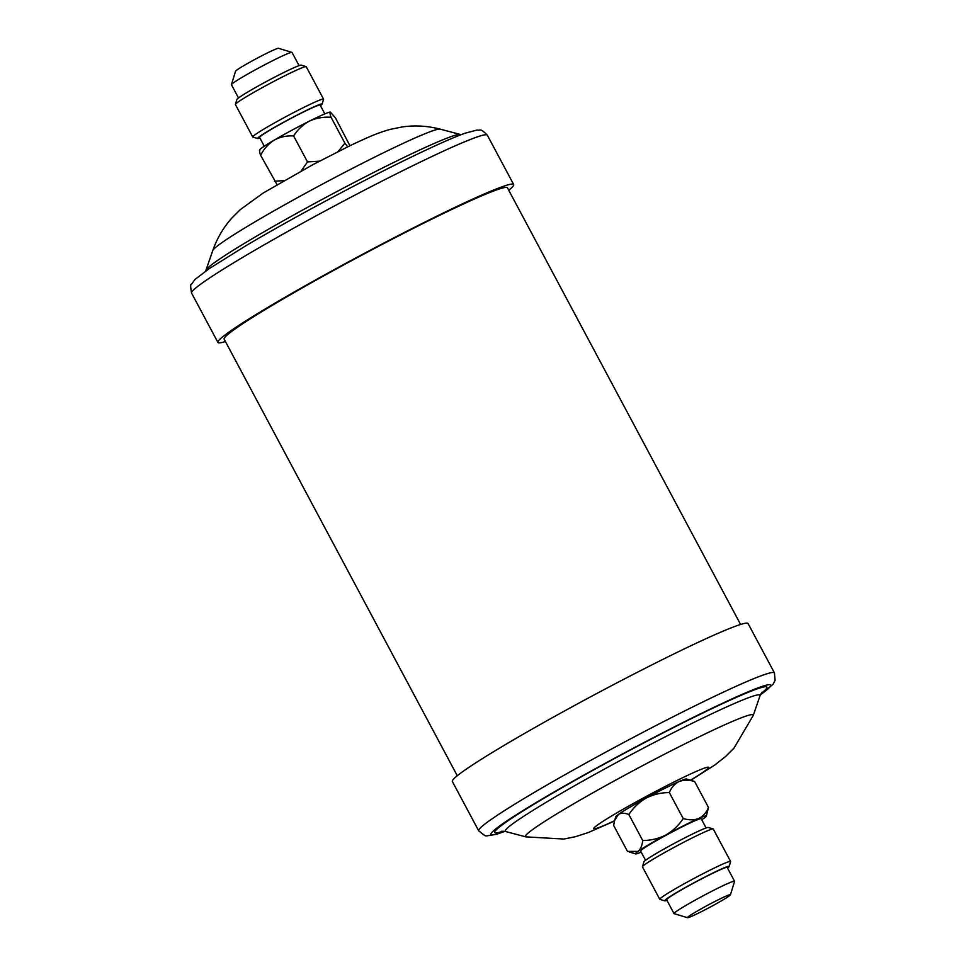 <?xml version="1.0" encoding="UTF-8"?>
<svg xmlns="http://www.w3.org/2000/svg" width="966" height="966" viewBox="0 0 966 966"><rect width="100%" height="100%" fill="white"/><g stroke="black" fill="none" stroke-linecap="round" stroke-linejoin="round"><path stroke-width="1.45" d="M706.11 827.959L701.171 818.721A34.317 1.968 151.9 0 0 666.6 834.974A34.317 1.968 151.9 0 0 640.627 851.058L645.554 860.295M642.45 866.695L643.936 861.829A36.539 2.089 -28.1 0 1 671.587 844.839A36.539 2.089 -28.1 0 1 708.283 827.476L713.162 828.949A40.149 2.294 151.9 0 0 672.843 848.039A40.149 2.294 151.9 0 0 642.45 866.695A40.149 2.294 151.9 0 0 642.45 866.852L659.778 899.298A40.149 2.294 -28.1 0 1 690.171 880.485A40.149 2.294 -28.1 0 1 730.61 861.479A40.149 2.294 -28.1 0 1 730.61 861.624L729.125 866.502A36.539 2.089 151.9 0 0 692.32 883.661A36.539 2.089 151.9 0 0 664.777 900.855A36.539 2.089 151.9 0 0 666.951 900.372M664.777 900.855L659.899 899.382A40.149 2.294 -28.1 0 1 659.778 899.298M734.558 881.246L727.169 867.408A34.317 1.968 151.9 0 0 692.598 883.661A34.317 1.968 151.9 0 0 666.612 899.732L674.002 913.582A34.317 1.968 -28.1 0 1 699.988 897.499A34.317 1.968 -28.1 0 1 734.558 881.246A34.317 1.968 -28.1 0 1 734.558 881.378L730.465 894.77A24.392 1.401 151.9 0 0 705.904 906.217A24.392 1.401 151.9 0 0 687.514 917.7A24.392 1.401 151.9 0 0 712.014 906.108A24.392 1.401 151.9 0 0 730.465 894.77M687.514 917.7L674.111 913.655A34.317 1.968 -28.1 0 1 674.002 913.582M478.689 830.808L452.354 781.494A167.625 9.588 -28.1 0 1 579.226 702.946A167.625 9.588 -28.1 0 1 748.095 623.577L774.43 672.891A167.625 9.588 -28.1 0 0 605.561 752.26A167.625 9.588 -28.1 0 0 478.689 830.808L484.835 835.626L486.393 835.928L496.319 834.37L504.832 831.364M740.596 624.471L507.44 187.827A160.585 9.189 151.9 0 0 506.075 187.392A160.585 9.189 151.9 0 0 353.544 259.6A160.585 9.189 151.9 0 0 224.124 339.102L457.28 775.746M225.428 341.529A167.625 9.588 -28.1 0 1 217.918 342.423A167.625 9.588 -28.1 0 1 293.567 292.384A167.625 9.588 -28.1 0 1 447.029 211.192A167.625 9.588 -28.1 0 1 513.658 184.506A167.625 9.588 -28.1 0 1 508.744 190.254M235.402 104.376L236.887 99.498A36.539 2.089 -28.1 0 1 282.132 73.344A36.539 2.089 -28.1 0 1 301.235 65.145L306.113 66.618A40.149 2.294 151.9 0 0 285.115 75.626A40.149 2.294 151.9 0 0 235.402 104.376A40.149 2.294 151.9 0 0 235.402 104.521L252.73 136.967A40.149 2.294 -28.1 0 1 302.455 108.083A40.149 2.294 -28.1 0 1 323.562 99.148A40.149 2.294 -28.1 0 1 323.562 99.305L322.076 104.171A36.539 2.089 151.9 0 0 302.865 112.153A36.539 2.089 151.9 0 0 257.729 138.524A36.539 2.089 151.9 0 0 259.914 138.041M257.729 138.524L252.851 137.051A40.149 2.294 -28.1 0 1 252.73 136.967M231.454 84.622L235.547 71.23A24.392 1.401 -28.1 0 1 265.747 53.77A24.392 1.401 -28.1 0 1 278.498 48.3L291.901 52.345A34.317 1.968 151.9 0 0 273.958 60.049A34.317 1.968 151.9 0 0 231.454 84.622A34.317 1.968 151.9 0 0 231.454 84.754L238.505 97.964M264.273 146.216L259.576 137.413A34.317 1.968 -28.1 0 1 302.068 112.708A34.317 1.968 -28.1 0 1 320.12 105.077L324.83 113.891M259.89 150.116C259.226 150.213 259.468 151.928 260.603 155.272L277.061 184.639M260.603 155.272C263.923 148.836 268.451 143.789 274.187 140.13C280.104 136.943 286.576 135.554 293.616 135.94L307.49 161.902L301.187 170.982M284.04 180.594L274.465 181.234M293.616 135.94C297.661 129.577 302.926 124.638 309.41 121.124C316.16 118.045 323.369 116.753 331.048 117.248L344.922 143.222L338.015 151.614M319.432 161.177L307.49 161.902M331.048 117.248C329.913 113.928 329.672 112.213 330.336 112.092L330.42 112.116A40.149 2.294 -28.1 0 1 330.42 112.116L330.42 112.116A40.149 2.294 -28.1 0 0 330.336 112.092L335.468 117.888L349.921 145.745M347.736 146.892L344.922 143.222M259.54 150.37L259.697 149.875A40.149 2.294 -28.1 0 1 274.187 140.13A40.149 2.294 -28.1 0 1 309.41 121.124A40.149 2.294 -28.1 0 1 330.336 112.092M320.458 105.705A36.539 2.089 151.9 0 0 322.076 104.171M299.062 65.628L292.01 52.418A34.317 1.968 151.9 0 0 291.901 52.345M323.562 99.148L306.234 66.702A40.149 2.294 151.9 0 0 306.113 66.618M701.739 819.784A40.149 2.294 151.9 0 0 703.791 818.371A40.149 2.294 151.9 0 0 706.315 816.125L708.476 807.467L694.614 781.494L686.488 778.994A40.149 2.294 151.9 0 0 679.05 781.566A40.149 2.294 151.9 0 0 646.169 798.085A40.149 2.294 151.9 0 0 618.3 814.507A40.149 2.294 151.9 0 0 615.777 816.753L614.714 820.206M727.507 868.036A36.539 2.089 151.9 0 0 729.125 866.502M730.61 861.479L713.282 829.033A40.149 2.294 151.9 0 0 713.162 828.949M706.315 816.125A40.149 2.294 151.9 0 0 698.756 818.468A40.149 2.294 151.9 0 0 665.876 834.986A40.149 2.294 151.9 0 0 638.019 851.408A40.149 2.294 151.9 0 0 635.604 853.884A40.149 2.294 151.9 0 0 641.183 852.109M708.476 807.467C706.363 812.611 703.127 816.282 698.756 818.468C694.204 820.206 689.024 820.231 683.203 818.54C678.687 825.411 672.904 830.893 665.876 834.986C658.595 838.657 650.867 840.492 642.704 840.505C642.161 845.612 640.591 849.247 638.019 851.408L627.477 851.384L613.615 825.411L614.678 820.327L618.3 814.507C621.09 812.804 624.604 812.817 628.842 814.531C633.358 807.661 639.13 802.178 646.169 798.085C653.451 794.426 661.167 792.591 669.329 792.579C671.442 787.435 674.679 783.764 679.05 781.566C683.602 779.828 688.794 779.803 694.614 781.494M683.203 818.54L669.329 792.579M642.704 840.505L628.842 814.531M614.569 820.714A65.084 3.719 -28.1 0 1 595.913 826.232A65.084 3.719 -28.1 0 1 643.042 798.145A65.084 3.719 -28.1 0 1 702.97 768.634A65.084 3.719 -28.1 0 1 690.461 780.19M614.473 821.04L588.415 832.499L575.422 836.701L563.878 839.043L525.842 836.87A129.142 7.39 -28.1 0 1 623.155 776.072A129.142 7.39 -28.1 0 1 753.251 715.456L760.013 695.786A144.405 8.259 -28.1 0 0 614.545 763.575A144.405 8.259 -28.1 0 0 505.725 831.557L501.752 831.219M503.129 831.171A154.258 8.827 -28.1 0 1 611.478 760.182A154.258 8.827 -28.1 0 1 761.136 693.407M504.675 831.328A158.593 9.068 -28.1 0 1 610.947 760.194A158.593 9.068 -28.1 0 1 741.127 694.82A158.593 9.068 -28.1 0 1 760.411 694.771M212.774 250.544C217.145 238.107 223.617 227.155 232.178 217.688L240.317 209.598L263.235 192.995L312.948 164.618L349.644 145.878C368.444 136.979 377.718 132.801 390.493 129.323L402.146 126.957C414.752 125.121 427.431 125.846 440.182 129.13A129.142 7.39 151.9 0 0 389.274 149.959A129.142 7.39 151.9 0 0 274.127 210.757A129.142 7.39 151.9 0 0 212.774 250.544L205.661 271.072M440.182 129.13L460.287 134.443A144.405 8.259 151.9 0 0 403.365 157.748A144.405 8.259 151.9 0 0 274.61 225.718A144.405 8.259 151.9 0 0 205.999 270.214M191.582 293.109C190.447 286.817 190.399 283.883 191.401 284.306L195.132 279.355L208.982 268.789L246.137 245.593C291.998 218.376 362.733 180.485 412.385 156.552C435.642 145.323 453.126 137.558 464.815 133.284L477.132 130.024C480.682 131.038 479.764 127.343 487.323 135.192A167.625 9.588 151.9 0 0 420.693 161.877A167.625 9.588 151.9 0 0 267.232 243.07A167.625 9.588 151.9 0 0 191.582 293.109L217.918 342.423M525.842 836.87L505.725 831.557M761.945 692.296L760.013 695.786M487.323 135.192L513.658 184.506M460.287 134.443L461.18 134.636M760.351 694.928L773.066 684.23L775.106 680.39L774.43 672.891M690.787 780.287L714.852 764.975L725.49 756.583L733.931 748.215L753.251 715.456M635.604 853.884L629.24 851.964"/></g></svg>
